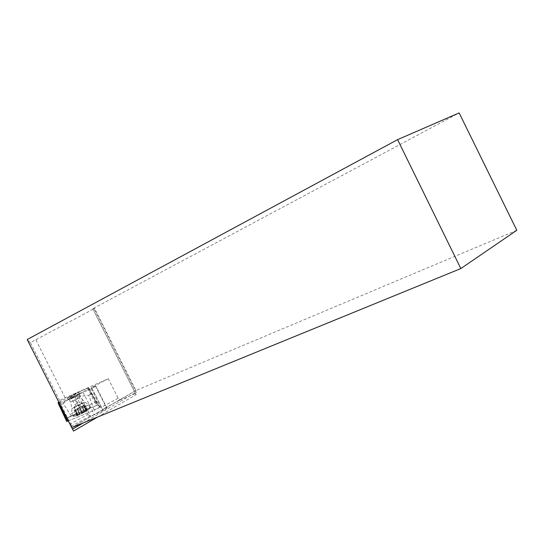 <?xml version="1.0" encoding="UTF-8"?>
<svg xmlns="http://www.w3.org/2000/svg" width="544" height="544" viewBox="0 0 544 544"><rect width="100%" height="100%" fill="white"/><g stroke="black" fill="none" stroke-linecap="round" stroke-linejoin="round"><path stroke-width="0.41" stroke-dasharray="2.72 2.04" d="M59.629 400.602L30.376 342.679L94.132 308.672L136.619 393.142L120.482 399.724L118.157 398.283L108.304 378.719L65.124 397.732L59.629 400.602L60.52 403.77L77.853 394.686L87.87 414.528L70.625 423.776L60.52 403.77M30.376 342.679L27.2 339.524M516.8 230.289L135.891 390.51L94.336 307.89L459.143 112.921M94.336 307.89L92.834 308.781L135.109 392.822L136.204 394.55L136.619 393.142M94.132 308.672L92.834 308.781M97.566 417.064L136.204 394.55M73.535 431.079L71.706 425.952L90.175 416.024L94.384 414.786L102.456 411.019L106.991 408.129L102.551 409.367L120.482 399.724M83.259 422.919L135.109 392.822L134.817 392.17L135.891 390.51L71.692 427.611M90.175 416.024L87.87 414.528M108.304 378.719L91.48 387.539L95.88 386.077L92.024 388.389L77.853 394.686M79.397 394.012L90.44 415.915M91.596 387.614L102.571 409.387M91.48 387.539L102.551 409.367M91.249 388.79L102.456 411.019M92.024 388.389L103.224 410.604M69.503 396.902L79.05 392.265L75.147 394.55L67.388 398.235L69.503 396.902M118.157 398.283L101.422 407.259M70.625 423.776L71.706 425.952M84.157 412.406L87.992 410.108C89.25 408.768 73.12 417.112 76.758 415.922L84.157 412.406M86.34 410.536L86.788 410.666L86.394 411.128L82.382 412.746L81.178 413.916L79.846 413.889L76.976 415.786L77.751 414.317L77.459 415.045L78.003 414.861L81.586 412.454L83.178 412.1L84.021 411.162L87.366 410.23L76.67 415.8L81.178 413.916L87.489 410.196L85.959 410.36L84.211 405.559L74.215 410.557L79.166 407.626L83.898 405.688M77.391 410.013L71.679 413.542L83.11 408.218L88.754 404.722L77.391 410.013M84.531 411.033L90.161 407.51C89.134 407.238 71.346 416.439 73.093 416.337L84.531 411.033M75.691 395.624L79.587 393.326L67.925 399.303L75.691 395.624M72.665 397.848L79.138 394.801L69.442 399.772L72.665 397.848M83.49 405.579L75.371 409.918L83.49 405.579L85.918 410.4M86.87 410.142L84.408 405.266M86.013 410.4L83.565 405.538M86.421 410.55L83.953 405.668M84.789 411.522L82.314 406.626M82.389 412.801L79.914 407.898M79.886 413.984L77.432 409.122L79.893 414.038M77.962 414.895L75.494 409.999M77.132 415.147L74.664 410.264M77.602 414.725L75.147 409.856M79.24 413.753L76.792 408.891M81.586 412.454L79.172 407.626M84.062 411.23L81.627 406.416L84.089 411.264M79.614 404.688L74.018 407.279L82.287 403.016L79.614 404.688M68.292 420.893L94.268 410.298L88.706 395.236L75.201 397.038L81.26 411.767C80.172 412.114 76.772 407.524 71.06 398.004L89.236 388.477L88.352 387.892L75.691 393.407L58.861 402.213M71.06 398.004L59.323 403.131M87.496 388.219L94.942 402.485L80.26 408.619C81.219 408.143 79.696 403.077 75.691 393.407M66.694 421.437L65.892 418.771L71.284 415.895L96.737 405.389L94.942 402.485L95.846 402.166M89.236 388.477L97.165 403.288L95.907 402.179L88.386 387.892M81.26 411.767L66.715 417.772M96.737 405.389L97.702 405.09L100.048 407.204L94.268 410.298M97.165 403.288L88.856 389.871L91.684 393.666L100.048 407.204M65.409 418.214L59.357 402.655L65.892 418.771M71.284 415.895L63.192 403.56L75.664 393.421M63.192 403.56L60.411 405.022M59.357 402.655L58.113 402.608M88.706 395.236L91.684 393.666M88.856 389.871L89.223 388.484M75.201 397.038L71.087 397.99M58.099 402.614L64.974 416.745M67.599 421.178L92.33 411.087L99.906 407.075L97.73 405.11C88.529 408.53 77.948 413.046 65.994 418.662L66.62 421.185M35.958 339.959L65.124 397.732M83.212 392.639L94.384 414.786M95.526 386.179L106.624 408.197M76.242 406.13L84.735 402.145L80.519 404.736L71.924 408.741L76.242 406.13M77.044 399.058L80.281 397.127L70.57 402.111L77.044 399.058M86.775 410.135L84.334 405.307M82.382 412.746L79.934 407.884L82.402 412.821M84.701 411.509L82.253 406.654M78.016 414.814L75.568 409.965M77.636 414.657L75.201 409.829M77.18 415.065L74.739 410.224M79.281 413.685L76.854 408.864M97.702 405.09L95.907 402.179M72.481 395.78L80.26 408.619M135.483 390.714L71.686 427.611M92.854 308.74L134.817 392.17M106.991 408.129L95.88 386.077M69.394 399.779L70.57 402.111L71.924 408.741L71.645 413.535M79.104 394.794L80.281 397.127L84.735 402.145L88.692 404.729M90.161 407.51L88.754 404.722M73.093 416.337L71.679 413.542M73.392 416.289L76.758 415.922M87.992 410.108L90.222 407.578M79.587 393.326L79.05 392.265M67.925 399.303L67.388 398.235M79.138 394.801L79.621 393.332M69.442 399.772L67.986 399.296M77.466 414.589L76.67 415.8M84.85 404.981L87.482 410.19M85.959 410.36L83.647 405.776M84.021 411.162L81.634 406.429M86.788 410.666L84.211 405.559M79.846 413.889L77.432 409.115M79.907 414.222L77.364 409.176M77.751 414.317L75.439 409.748M76.854 415.793L74.215 410.557M77.459 415.045L74.895 409.958M84.211 411.352L81.695 406.361M83.708 405.613L82.389 402.995M75.371 409.918L74.045 407.293M82.287 403.016L77.003 402.737L74.018 407.279M95.873 402.172L88.352 387.892M95.866 402.166L97.662 405.069"/><path stroke-width="0.82" d="M460.829 268.566L71.699 427.638L27.2 339.524L397.603 139.631L460.829 268.566L516.8 230.289L459.143 112.921L397.603 139.631M71.713 427.638L73.535 431.079L97.566 417.064M58.861 402.213L58.099 402.614L58.303 403.505L65.409 418.214L66.307 417.942L67.599 421.178L66.728 421.457L65.409 418.214M59.323 403.131L58.303 403.505M68.292 420.893L66.62 421.185M66.715 417.772L66.307 417.942L59.133 403.213M83.259 422.919L72.529 429.148M58.33 403.512L66.722 421.444"/></g></svg>
